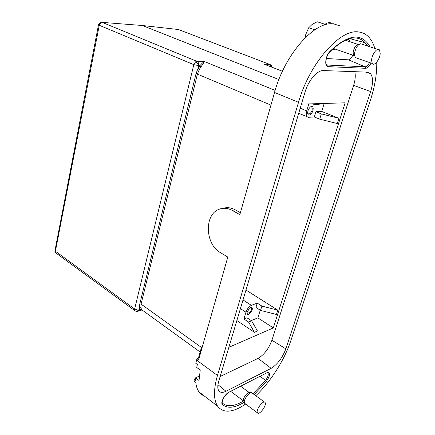 <?xml version="1.0" encoding="UTF-8"?>
<svg xmlns="http://www.w3.org/2000/svg" width="435" height="435" viewBox="0 0 435 435"><rect width="100%" height="100%" fill="white"/><g stroke="black" fill="none" stroke-linecap="round" stroke-linejoin="round"><path stroke-width="0.65" d="M301.433 104.144L345.156 102.818L273.305 327.93L257.884 317.887L260.25 310.237M308.834 103.921L306.724 110.909C305.99 113.546 306.082 115.465 306.996 116.672L308.469 117.292L314.309 116.966L319.73 119.174L337.288 123.54L338.919 118.276L321.715 111.458L324.195 103.454M248.559 322.047L251.571 320.785L257.46 330.991L254.464 332.318L248.559 322.047L243.894 319.018L245.949 312.199C247.172 308.834 248.978 306.55 251.359 305.354L257.259 303.113L261.897 306.099L277.834 310.155L245.965 290.036M277.834 310.155L276.426 314.456L260.522 310.411L255.938 307.436L257.259 303.113M318.844 103.617L314.82 104.732L312.531 103.807M179.138 29.596L141.446 25.409M228.875 347.304L273.305 327.93M251.251 320.579L257.884 317.887M254.464 332.318L236.857 320.551M370.647 91.546C373.225 83.177 373.165 77.18 370.473 73.548L367.455 72.134L323.504 70.568C317.365 70.051 308.371 80.393 305.055 92.013L218.691 381.435C217.511 385.53 217.5 388.585 218.658 390.587C220.099 392.718 222.541 392.941 225.982 391.261L271.163 368.331C277.497 364.394 282.386 357.902 285.833 348.865L370.647 91.546L353.622 85.369L271.918 340.252C268.738 348.75 264.116 354.797 258.058 358.386L220.164 376.503M353.622 85.369C355.303 79.975 355.689 75.413 354.781 71.683M314.309 116.966L315.913 111.724L321.715 111.458M310.443 106.956C308.899 108.326 307.98 110.158 307.675 112.447C307.686 114.981 308.622 115.666 310.476 114.508C313.635 112.23 314.244 104.976 311.112 106.542L310.443 106.956L311.112 106.542M319.73 119.174L321.318 113.894L315.913 111.724M321.318 113.894L338.919 118.276M261.897 306.099L260.522 310.411M243.894 319.018L246.95 317.8L251.571 320.785M249.478 308.062L247.031 312.602C247.026 314.701 248.004 314.962 249.967 313.39C252.751 309.785 253.11 307.681 251.044 307.094L249.478 308.062M321.726 103.53L317.789 104.617L314.82 104.732M98.522 24.752L99.006 23.593L99.936 23.669L102.214 22.381L142.294 25.486L278.889 79.556M307.681 113.394L307.953 113.878L309.932 113.731C312.058 111.436 312.7 109.245 311.868 107.151L310.476 106.934M247.004 312.928L247.178 313.287L249.472 312.705C251.24 310.704 251.86 308.997 251.332 307.583L250.511 307.3M142.006 309.932L141.522 310.111L140.032 309.486L139.466 307.752L140.929 307.67L141.076 304.103L202.014 347.88M142.381 310.198L141.44 309.252L140.929 307.67M245.661 404.066L240.707 407.133C230.24 412.777 222.562 412.478 217.669 406.252C213.509 399.966 213.444 389.7 217.467 375.443L196.609 360.093L197.006 358.701L198.431 358.065L201.215 348.25L202.009 347.913M196.609 360.093L195.766 363.307L197.365 364.486L196.712 367.444L200.236 370.065L199.023 380.484L195.538 377.846L195.587 380.407L194.015 379.217L194.168 381.017L195.734 382.213C196.18 386.231 197.278 389.466 199.018 391.919L201.557 394.572L204.689 396.28M141.44 309.252L138.955 309.823L139.842 303.788L141.076 304.103L197.468 73.912L199.42 69.274L204.466 61.563L275.132 90.409M270.94 105.118L196.082 73.553L198.001 68.431L199.42 69.274M136.514 311.422L137.89 311.259L138.955 309.823L137.455 309.976L134.638 309.024L193.82 64.652L199.757 65.816C201.938 63.363 203.509 61.944 204.466 61.563L196.93 61.34C198.414 62.178 198.985 63.657 198.648 65.788L198.001 68.431L199.757 65.816L201.019 66.898M267.661 65.571L282.435 71.275M177.757 29.281L269.934 64.489L271.625 67.104M268.4 65.854L263.958 64.141L269.934 64.489L271.157 65.206L271.973 67.235M376.753 62.118C376.976 73.966 374.839 86.728 370.337 100.403L290.852 340.643C284.572 359.778 270.749 381.631 255.813 395.741M217.467 375.443L298.519 102.317C309.568 63.075 340.474 28.28 358.897 32.016C363.258 32.592 366.884 34.648 369.766 38.193C371.958 40.912 373.643 44.332 374.818 48.454M240.403 212.677L235.139 209.784C231.056 207.609 227.037 207.125 223.079 208.321M201.791 348.663L201.215 348.25M198.431 358.065L199.007 358.483M340.181 25.975L334.036 23.996C315.31 20.124 284.86 53.967 274.528 92.47L239.854 214.613L232.203 210.388C227.766 208.033 223.443 207.647 219.235 209.23C204.091 214.292 205.016 244.247 220.398 252.621L227.793 257.085L198.61 359.875L197.006 358.701M350.344 38.378L350.518 38.824M199.301 376.063L195.538 377.846M195.532 378.493L194.015 379.217M332.351 49.372L334.471 49.541L335.146 49.052M332.791 48.954L334.471 49.541M350.175 41.803L348.212 38.981M326.353 58.502L348.43 59.829C350.061 59.682 351.513 58.121 352.785 55.158M334.504 24.148L333.308 23.713L330.866 23.86M331.209 23.039L330.263 22.729C328.284 22.375 326.125 23.213 323.781 25.246M357.01 58.187L355.183 57.55L354.416 54.462C355.292 48.231 357.521 44.609 361.094 43.603M380.195 53.217C380.119 59.073 374.328 66.642 372.295 63.499L371.604 60.389C371.62 54.533 377.504 46.839 379.505 50.014L380.195 53.217M359.484 44.049L358.424 44.337C355.564 45.142 353.785 48.029 353.095 52.999L353.715 55.479L333.351 48.432M314.826 29.781L308.719 27.737L312.102 24.442L317.191 21.75L324.983 24.289M308.719 27.737L305.805 34.338L305.011 37.91M245.095 403.642L244.291 402.402C243.763 399.21 249.342 391.821 251.604 392.696L264.567 402.109M265.328 403.114C266.166 406.6 258.923 415.545 257.433 412.82L257.21 412.244C256.313 408.775 263.653 399.738 265.1 402.495L265.328 403.114M251.087 392.669L249.309 392.587C247.493 391.892 243.04 397.775 243.464 400.33L243.676 400.988M230.844 391.478L243.779 401.124M306.724 110.909L300.221 108.223M54.853 250.196L55.408 251.223L99.256 25.284L193.82 64.652L195.592 61.819L196.93 61.34L102.214 22.381L101.317 22.315L99.028 23.561M55.408 251.223L55.718 252.833L134.828 310.688L134.638 309.024L55.408 251.223L54.843 251.289L98.511 24.8L99.256 25.284L99.936 23.669M245.949 312.199L240.414 308.643M251.359 305.354L243.013 299.927M56.164 253.159L54.843 251.278M285.833 348.865L271.918 340.252M217.957 384.687L225.982 391.261M258.058 358.386L271.163 368.331M137.455 309.976L136.677 311.438L135.231 310.987M200.138 352.04L141.718 309.72L141.522 310.111L137.59 311.351M196.082 73.553L139.842 303.788M371.044 63.064C369.299 66.43 367.493 68.175 365.628 68.3L328.333 66.669C324.178 66.892 325.249 56.012 329.926 51.417C348.397 33.968 361.757 32.446 370.011 46.849M244.28 402.212C234.846 408.003 227.57 408.78 222.443 404.545C220.202 402.913 224.716 394.143 228.75 392.305L267.123 372.67C270.641 372.24 270.434 375.128 266.514 381.332L254.225 394.583M274.528 92.47L298.519 102.317M198.648 65.788C198.175 63.95 197.158 62.629 195.592 61.819M326.179 64.179C325.206 62.896 326.38 55.169 329.801 51.934L329.926 51.417M369.571 62.553C368.097 65.304 366.585 66.729 365.041 66.816L327.713 65.06L328.333 66.669M353.345 37.916C358.108 37.742 362.056 39.351 365.183 42.744L367.624 46.056M348.43 59.829L365.041 66.816L365.628 68.3M267.123 372.67L228.75 392.305M222.334 403.066L222.443 404.545M267.683 372.806L267.976 373.045C268.716 374.704 267.922 377.156 265.595 380.391L266.514 381.332M260.173 376.46L265.595 380.391L253.099 393.762M243.6 400.945L241.327 402.261C233.193 406.6 226.88 406.888 222.388 403.114M235.139 209.784L232.203 210.388M326.478 64.527L327.713 65.06M306.996 116.672L298.709 113.279M365.405 72.058L370.473 73.548M250.652 307.23L251.038 307.094M310.791 106.711L311.868 107.151M250.903 307.306L251.332 307.583M217.669 406.252L199.018 391.919M272.158 67.305L271.962 66.408M329.801 51.934C345.167 37.078 356.966 34.017 365.183 42.744L349.577 38.568M228.429 392.713C226.146 394.099 224.264 396.399 222.791 399.613L222.127 402.81M266.807 373.061L267.976 373.045L267.585 372.806M372.295 63.499L355.183 57.55M377.694 49.411L362.273 44.272M353.176 54.157L354.52 55.908M357.885 44.381L345.265 40.156M257.433 412.82L244.568 403.25M243.464 400.33L244.291 402.402M249.337 392.587L240.816 386.372"/></g></svg>
